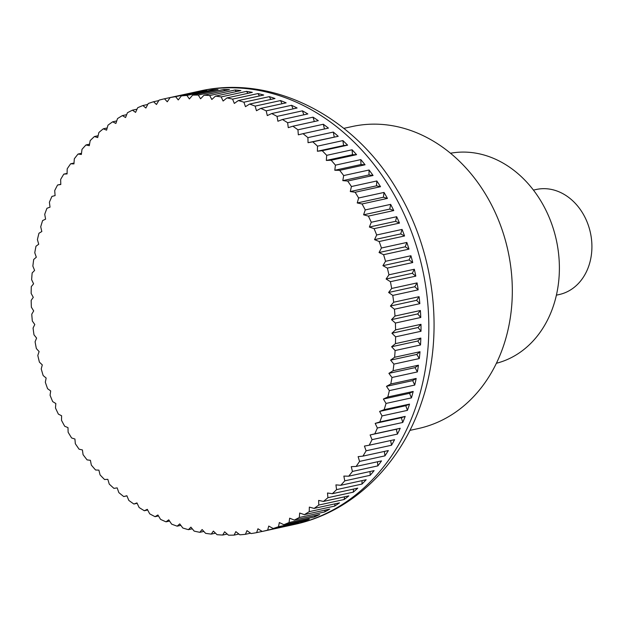 <?xml version="1.0" encoding="UTF-8"?>
<svg xmlns="http://www.w3.org/2000/svg" width="623" height="623" viewBox="0 0 623 623"><rect width="100%" height="100%" fill="white"/><g stroke="black" fill="none" stroke-linecap="round" stroke-linejoin="round"><path stroke-width="0.93" d="M409.856 430.4L418.329 428.546A154.582 125.55 -102.3 0 0 512.129 299.25A154.582 125.55 -102.3 0 0 431.56 140.089A154.582 125.55 -102.3 0 0 352.291 126.508L343.818 128.361M147.667 510.003L144.326 510.735A598.983 52.122 -19.3 0 1 147.308 509.326A598.983 345.563 67.1 0 0 149.715 513.835A221.796 180.133 -102.3 0 0 155.057 516.677A598.983 73.716 -22.3 0 1 157.923 514.98A598.983 341.606 62.8 0 0 160.563 519.38A221.796 180.133 -102.3 0 0 166.014 521.825A598.983 95.023 -25.3 0 1 168.755 519.839A598.983 336.311 58.5 0 0 171.621 524.122A221.796 180.133 -102.3 0 0 177.158 526.162A598.983 115.948 -28.3 0 1 179.759 523.904A598.983 329.676 54.3 0 0 182.843 528.031A221.796 180.133 -102.3 0 0 188.442 529.659A598.983 136.421 -31.3 0 1 190.895 527.136A598.983 321.748 50.1 0 0 194.181 531.108A221.796 180.133 -102.3 0 0 199.827 532.315A598.983 156.357 -34.4 0 1 202.109 529.534A598.983 312.544 46 0 0 205.598 533.327A221.796 180.133 -102.3 0 0 211.259 534.106A598.983 175.67 -37.6 0 1 213.378 531.084A598.983 302.108 42.1 0 0 217.045 534.69A221.796 180.133 -102.3 0 0 222.707 535.04A598.983 194.298 -40.8 0 1 224.63 531.785A598.983 290.482 38.2 0 0 228.485 535.18A221.796 180.133 -102.3 0 0 234.116 535.102A598.983 212.147 -44.1 0 1 235.844 531.629A598.983 277.71 34.4 0 0 239.855 534.807A221.796 180.133 -102.3 0 0 245.446 534.3A598.983 229.171 -47.5 0 1 246.965 530.625A598.983 263.841 30.7 0 0 251.124 533.561A221.796 180.133 -102.3 0 0 256.645 532.626A598.983 245.283 -51 0 1 257.945 528.771A598.983 248.935 27.2 0 0 262.244 531.458A221.796 180.133 -102.3 0 0 267.68 530.103A598.983 260.43 -54.6 0 1 268.747 526.069A598.983 233.041 23.7 0 0 273.17 528.499A221.796 180.133 -102.3 0 0 278.497 526.723A598.983 274.548 -58.2 0 1 279.33 522.541A598.983 216.228 20.3 0 0 283.862 524.698A221.796 180.133 -102.3 0 0 289.056 522.51A598.983 287.585 -62 0 1 289.656 518.188A598.983 198.558 16.9 0 0 294.282 520.073A221.796 180.133 -102.3 0 0 299.313 517.487A598.983 299.484 -65.8 0 1 299.671 513.04A598.983 180.109 13.7 0 0 304.374 514.637A221.796 180.133 -102.3 0 0 309.234 511.654A598.983 310.207 -69.8 0 1 309.343 507.106A598.983 160.952 10.5 0 0 314.109 508.415A221.796 180.133 -102.3 0 0 318.781 505.051A598.983 319.7 -73.8 0 1 318.633 500.417A598.983 141.156 7.4 0 0 323.446 501.429A221.796 180.133 -102.3 0 0 327.908 497.699A598.983 327.932 -77.9 0 1 327.503 493.003A598.983 120.8 4.3 0 0 332.347 493.704A221.796 180.133 -102.3 0 0 336.584 489.623A598.983 334.87 -82.1 0 1 335.922 484.881A598.983 99.976 1.3 0 0 340.781 485.278A221.796 180.133 -102.3 0 0 344.768 480.855A598.983 340.485 -86.4 0 1 343.857 476.089A598.983 78.747 -1.7 0 0 348.709 476.182A221.796 180.133 -102.3 0 0 352.439 471.44A598.983 344.76 -90.8 0 1 351.271 466.666A598.983 57.215 -4.7 0 0 356.107 466.448A221.796 180.133 -102.3 0 0 359.564 461.409A598.983 347.673 -95.2 0 1 358.132 456.651A598.983 35.456 -7.6 0 0 362.944 456.114A221.796 180.133 -102.3 0 0 366.106 450.795A598.983 349.207 -99.6 0 1 364.424 446.068A598.983 13.558 -10.5 0 0 369.182 445.227A221.796 180.133 -102.3 0 0 372.048 439.651A598.983 349.371 -104 0 1 370.117 434.971A598.983 8.403 -13.5 0 1 374.812 433.826A221.796 180.133 -102.3 0 0 377.367 428.009A598.983 348.156 -108.5 0 1 375.194 423.406A598.983 30.317 -16.4 0 1 379.804 421.958A221.796 180.133 -102.3 0 0 382.031 415.923A598.983 345.563 -112.9 0 1 379.617 411.414A598.983 52.122 -19.3 0 1 384.142 409.661A221.796 180.133 -102.3 0 0 386.034 403.439A598.983 341.606 -117.2 0 1 383.394 399.039A598.983 73.716 -22.3 0 1 387.802 396.999A221.796 180.133 -102.3 0 0 389.359 390.613A598.983 336.311 -121.5 0 1 386.486 386.338A598.983 95.023 -25.3 0 1 390.769 384.009A221.796 180.133 -102.3 0 0 391.984 377.483A598.983 329.676 -125.7 0 1 388.9 373.348A598.983 115.948 -28.3 0 1 393.043 370.755A221.796 180.133 -102.3 0 0 393.907 364.112A598.983 321.748 -129.9 0 1 390.613 360.133A598.983 136.421 -31.3 0 1 394.608 357.275A221.796 180.133 -102.3 0 0 395.114 350.539A598.983 312.544 -134 0 1 391.626 346.746A598.983 156.357 -34.4 0 1 395.449 343.631A221.796 180.133 -102.3 0 0 395.605 336.833A598.983 302.108 -137.9 0 1 391.929 333.227A598.983 175.67 -37.6 0 1 395.582 329.871A221.796 180.133 -102.3 0 0 395.379 323.041A598.983 290.482 -141.8 0 1 391.532 319.646A598.983 194.298 -40.8 0 1 394.99 316.056A221.796 180.133 -102.3 0 0 394.437 309.218A598.983 277.71 -145.6 0 1 390.419 306.041A598.983 212.147 -44.1 0 1 393.681 302.233A221.796 180.133 -102.3 0 0 392.778 295.411A598.983 263.841 -149.3 0 1 388.612 292.475A598.983 229.171 -47.5 0 1 391.665 288.465A221.796 180.133 -102.3 0 0 390.411 281.689A598.983 248.935 -152.8 0 1 386.104 279.003A598.983 245.283 -51 0 1 388.947 274.805A221.796 180.133 -102.3 0 0 387.342 268.1A598.983 233.041 -156.3 0 1 382.919 265.663A598.983 260.43 -54.6 0 1 385.528 261.294A221.796 180.133 -102.3 0 0 383.589 254.69A598.983 216.228 -159.7 0 1 379.057 252.525A598.983 274.548 -58.2 0 1 381.44 248.009A221.796 180.133 -102.3 0 0 379.166 241.522A598.983 198.558 -163.1 0 1 374.54 239.637A598.983 287.585 -62 0 1 376.681 234.98A221.796 180.133 -102.3 0 0 374.088 228.649A598.983 180.109 -166.3 0 1 369.384 227.045A598.983 299.484 -65.8 0 1 371.277 222.263A221.796 180.133 -102.3 0 0 368.372 216.111A598.983 160.952 -169.5 0 1 363.606 214.803A598.983 310.207 -69.8 0 1 365.249 209.92A221.796 180.133 -102.3 0 0 362.049 203.962A598.983 141.156 -172.6 0 1 357.236 202.958A598.983 319.7 -73.8 0 1 358.63 197.989A221.796 180.133 -102.3 0 0 355.133 192.258A598.983 120.8 -175.7 0 1 350.29 191.557A598.983 327.932 -77.9 0 1 351.427 186.526A221.796 180.133 -102.3 0 0 347.665 181.036A598.983 99.976 -178.7 0 1 342.806 180.639A598.983 334.87 -82.1 0 1 343.686 175.561A221.796 180.133 -102.3 0 0 339.667 170.344A598.983 78.747 178.3 0 1 334.808 170.258A598.983 340.485 -86.4 0 1 335.431 165.157A221.796 180.133 -102.3 0 0 331.163 160.22A598.983 57.215 175.3 0 1 326.327 160.446A598.983 344.76 -90.8 0 1 326.693 155.337A221.796 180.133 -102.3 0 0 322.2 150.711A598.983 35.456 172.4 0 1 317.395 151.249A598.983 347.673 -95.2 0 1 317.504 146.148A221.796 180.133 -102.3 0 0 312.808 141.849A598.983 13.558 169.5 0 1 308.05 142.69A598.983 349.207 -99.6 0 1 307.91 137.628A221.796 180.133 -102.3 0 0 303.019 133.672A598.983 8.403 166.5 0 0 298.331 134.825A598.983 349.371 -104 0 1 297.942 129.81A221.796 180.133 -102.3 0 0 292.88 126.212A598.983 30.317 163.6 0 0 288.27 127.66A598.983 348.156 -108.5 0 1 287.639 122.723L313.034 117.171L314.311 121.524M137.138 503.306L133.875 504.023A598.983 30.317 -16.4 0 1 136.951 502.909A598.983 348.156 71.5 0 0 139.124 507.511A221.796 180.133 -102.3 0 0 144.326 510.735M126.936 495.861L123.736 496.562A598.983 8.403 -13.5 0 1 126.89 495.744A598.983 349.371 76 0 0 128.821 500.417A221.796 180.133 -102.3 0 0 133.875 504.023M164.511 98.777L189.906 93.224A221.796 180.133 77.7 0 1 191.401 92.889A221.796 180.133 77.7 0 1 195.505 92.048L170.11 97.601A598.983 245.283 129 0 0 167.268 101.798A598.983 248.935 -152.8 0 1 164.511 98.777A221.796 180.133 -102.3 0 0 159.075 100.132A598.983 260.43 125.4 0 0 156.466 104.5A598.983 233.041 -156.3 0 1 153.585 101.728A221.796 180.133 -102.3 0 0 148.258 103.511A598.983 274.548 121.8 0 0 145.883 108.028A598.983 216.228 -159.7 0 1 142.893 105.536A221.796 180.133 -102.3 0 0 137.706 107.717A598.983 287.585 118 0 0 135.565 112.381A598.983 198.558 -163.1 0 1 132.481 110.162A221.796 180.133 -102.3 0 0 127.442 112.747A598.983 299.484 114.2 0 0 125.55 117.529A598.983 180.109 -166.3 0 1 122.388 115.598A221.796 180.133 -102.3 0 0 117.521 118.58A598.983 310.207 110.2 0 0 115.878 123.463A598.983 160.952 -169.5 0 1 112.646 121.82A221.796 180.133 -102.3 0 0 107.981 125.184A598.983 319.7 106.2 0 0 106.588 130.152A598.983 141.156 -172.6 0 1 103.309 128.805A221.796 180.133 -102.3 0 0 98.855 132.535A598.983 327.932 102.1 0 0 97.718 137.566A598.983 120.8 -175.7 0 1 94.408 136.53A221.796 180.133 -102.3 0 0 90.179 140.611A598.983 334.87 97.9 0 0 89.299 145.689A598.983 99.976 -178.7 0 1 85.974 144.957A221.796 180.133 -102.3 0 0 81.987 149.372A598.983 340.485 93.6 0 0 81.364 154.473A598.983 78.747 178.3 0 1 78.046 154.052A221.796 180.133 -102.3 0 0 74.316 158.795A598.983 344.76 89.2 0 0 73.95 163.904A598.983 57.215 175.3 0 1 70.648 163.787A221.796 180.133 -102.3 0 0 67.198 168.825A598.983 347.673 84.8 0 0 67.082 173.918A598.983 35.456 172.4 0 1 63.819 174.121A221.796 180.133 -102.3 0 0 60.649 179.44A598.983 349.207 80.4 0 0 60.789 184.501A598.983 13.558 169.5 0 1 57.573 185.008A221.796 180.133 -102.3 0 0 54.707 190.583A598.983 349.371 76 0 0 55.097 195.599A598.983 8.403 166.5 0 0 51.943 196.409A221.796 180.133 -102.3 0 0 49.396 202.226A598.983 348.156 71.5 0 0 50.027 207.163A598.983 30.317 163.6 0 0 46.951 208.277A221.796 180.133 -102.3 0 0 44.724 214.304A598.983 345.563 67.1 0 0 45.596 219.156A598.983 52.122 160.7 0 0 42.621 220.565A221.796 180.133 -102.3 0 0 40.721 226.788A598.983 341.606 62.8 0 0 41.827 231.53A598.983 73.716 157.7 0 0 38.961 233.236A221.796 180.133 -102.3 0 0 37.403 239.621A598.983 336.311 58.5 0 0 38.727 244.232A598.983 95.023 154.7 0 0 35.986 246.217A221.796 180.133 -102.3 0 0 34.771 252.751A598.983 329.676 54.3 0 0 36.321 257.221A598.983 115.948 151.7 0 0 33.712 259.48A221.796 180.133 -102.3 0 0 32.855 266.122A598.983 321.748 50.1 0 0 34.6 270.437A598.983 136.421 148.7 0 0 32.155 272.96A221.796 180.133 -102.3 0 0 31.641 279.688A598.983 312.544 46 0 0 33.587 283.823A598.983 156.357 145.6 0 0 31.306 286.603A221.796 180.133 -102.3 0 0 31.15 293.402A598.983 302.108 42.1 0 0 33.284 297.342A598.983 175.67 142.4 0 0 31.173 300.364A221.796 180.133 -102.3 0 0 31.376 307.194A598.983 290.482 38.2 0 0 33.689 310.924A598.983 194.298 139.2 0 0 31.765 314.179A221.796 180.133 -102.3 0 0 32.318 321.016A598.983 277.71 34.4 0 0 34.795 324.528A598.983 212.147 135.9 0 0 33.074 328.002A221.796 180.133 -102.3 0 0 33.985 334.816A598.983 263.841 30.7 0 0 36.601 338.094A598.983 229.171 132.5 0 0 35.09 341.77A221.796 180.133 -102.3 0 0 36.352 348.545A598.983 248.935 27.2 0 0 39.109 351.567A598.983 245.283 129 0 0 37.808 355.429A221.796 180.133 -102.3 0 0 39.413 362.134A598.983 233.041 23.7 0 0 42.302 364.907A598.983 260.43 125.4 0 0 41.227 368.933A221.796 180.133 -102.3 0 0 43.166 375.544A598.983 216.228 20.3 0 0 46.157 378.044A598.983 274.548 121.8 0 0 45.323 382.226A221.796 180.133 -102.3 0 0 47.589 388.705A598.983 198.558 16.9 0 0 50.681 390.933A598.983 287.585 118 0 0 50.081 395.255A221.796 180.133 -102.3 0 0 52.675 401.586A598.983 180.109 13.7 0 0 55.836 403.525A598.983 299.484 114.2 0 0 55.478 407.964A221.796 180.133 -102.3 0 0 58.383 414.124A598.983 160.952 10.5 0 0 61.615 415.767A598.983 310.207 110.2 0 0 61.506 420.315A221.796 180.133 -102.3 0 0 64.706 426.264A598.983 141.156 7.4 0 0 67.985 427.612A598.983 319.7 106.2 0 0 68.133 432.237A221.796 180.133 -102.3 0 0 71.622 437.977A598.983 120.8 4.3 0 0 74.924 439.013A598.983 327.932 102.1 0 0 75.328 443.708A221.796 180.133 -102.3 0 0 79.09 449.199A598.983 99.976 1.3 0 0 82.415 449.931A598.983 334.87 97.9 0 0 83.069 454.665A221.796 180.133 -102.3 0 0 87.095 459.891A598.983 78.747 -1.7 0 0 90.413 460.311A598.983 340.485 93.6 0 0 91.324 465.077A221.796 180.133 -102.3 0 0 95.592 470.007A598.983 57.215 -4.7 0 0 98.893 470.124A598.983 344.76 89.2 0 0 100.069 474.897A221.796 180.133 -102.3 0 0 104.555 479.523A598.983 35.456 -7.6 0 0 107.826 479.321A598.983 347.673 84.8 0 0 109.251 484.079A221.796 180.133 -102.3 0 0 113.947 488.377A598.983 13.558 -10.5 0 0 117.171 487.879A598.983 349.207 80.4 0 0 118.845 492.598A221.796 180.133 -102.3 0 0 123.736 496.562M57.573 185.008L60.781 184.307M63.819 174.121L67.097 173.404M70.648 163.787L74.012 163.055M78.046 154.052L81.504 153.297M85.974 144.957L89.556 144.17M94.408 136.53L98.13 135.713M103.309 128.805L107.195 127.956M112.646 121.82L116.727 120.932M122.388 115.598L126.687 114.655M132.481 110.162L137.037 109.165M142.893 105.536L147.752 104.469M153.585 101.728L158.803 100.591M175.631 96.666L201.027 91.114A221.796 180.133 77.7 0 1 206.711 90.382L181.309 95.934A598.983 229.171 132.5 0 0 178.256 99.945A598.983 263.841 -149.3 0 1 175.631 96.666A221.796 180.133 -102.3 0 0 170.11 97.601M186.9 95.428L212.303 89.876A221.796 180.133 77.7 0 1 218.034 89.572L192.639 95.132A598.983 212.147 135.9 0 0 189.376 98.94A598.983 277.71 -145.6 0 1 186.9 95.428A221.796 180.133 -102.3 0 0 181.309 95.934M198.278 95.054L223.673 89.502A221.796 180.133 77.7 0 1 229.443 89.642L204.048 95.194A598.983 194.298 139.2 0 0 200.583 98.784A598.983 290.482 -141.8 0 1 198.278 95.054A221.796 180.133 -102.3 0 0 192.639 95.132M209.71 95.545L235.105 89.992A221.796 180.133 77.7 0 1 240.891 90.569L215.496 96.121A598.983 175.67 142.4 0 0 211.843 99.485A598.983 302.108 -137.9 0 1 209.71 95.545A221.796 180.133 -102.3 0 0 204.048 95.194M221.157 96.908L246.552 91.355A221.796 180.133 77.7 0 1 252.331 92.368L226.928 97.92A598.983 156.357 145.6 0 0 223.104 101.035A598.983 312.544 -134 0 1 221.157 96.908A221.796 180.133 -102.3 0 0 215.496 96.121M232.574 99.127L257.969 93.575A221.796 180.133 77.7 0 1 263.716 95.023L238.313 100.576A598.983 136.421 148.7 0 0 234.326 103.434A598.983 321.748 -129.9 0 1 232.574 99.127A221.796 180.133 -102.3 0 0 226.928 97.92M243.912 102.195L269.315 96.643A221.796 180.133 77.7 0 1 275 98.52L249.605 104.072A598.983 115.948 151.7 0 0 245.462 106.665A598.983 329.676 -125.7 0 1 243.912 102.195A221.796 180.133 -102.3 0 0 238.313 100.576M255.134 106.112L280.537 100.56A221.796 180.133 77.7 0 1 286.144 102.85L260.749 108.402A598.983 95.023 154.7 0 0 256.466 110.73A598.983 336.311 -121.5 0 1 255.134 106.112A221.796 180.133 -102.3 0 0 249.605 104.072M266.192 110.847L291.587 105.295A221.796 180.133 77.7 0 1 297.101 107.997L271.698 113.55A598.983 73.716 157.7 0 0 267.298 115.59A598.983 341.606 -117.2 0 1 266.192 110.847A221.796 180.133 -102.3 0 0 260.749 108.402M287.639 122.723A221.796 180.133 -102.3 0 0 282.429 119.499A598.983 52.122 160.7 0 0 277.913 121.244A598.983 345.563 -112.9 0 1 277.04 116.392A221.796 180.133 -102.3 0 0 271.698 113.55M277.04 116.392L302.435 110.839A221.796 180.133 77.7 0 1 305.138 112.366A221.796 180.133 77.7 0 1 307.824 113.947L282.429 119.499M556.401 295.154L559.22 294.539A53.765 43.672 -102.3 0 0 591.85 249.566A53.765 43.672 -102.3 0 0 563.823 194.205A53.765 43.672 -102.3 0 0 536.255 189.485L533.436 190.101M313.034 117.171A221.796 180.133 77.7 0 1 318.283 120.66L292.88 126.212M297.942 129.81L323.337 124.257A221.796 180.133 77.7 0 1 328.422 128.12L303.019 133.672M323.337 124.257L324.466 128.984M307.91 137.628L333.305 132.076A221.796 180.133 77.7 0 1 338.203 136.297L312.808 141.849M338.203 136.297L308.05 142.69M333.305 132.076L334.216 136.974M317.504 146.148L342.907 140.596A221.796 180.133 77.7 0 1 347.603 145.159L322.2 150.711M347.603 145.159L343.561 145.525L317.395 151.249M342.907 140.596L343.561 145.525M326.693 155.337L352.088 149.785A221.796 180.133 77.7 0 1 356.566 154.668L331.163 160.22M356.566 154.668L352.493 154.722L326.327 160.446M352.088 149.785L352.493 154.722M335.431 165.157L360.826 159.605A221.796 180.133 77.7 0 1 365.062 164.791L339.667 170.344M365.062 164.791L360.974 164.534L334.808 170.258M360.826 159.605L360.974 164.534M343.686 175.561L369.089 170.009A221.796 180.133 77.7 0 1 373.06 175.484L347.665 181.036M373.06 175.484L368.972 174.923L342.806 180.639M369.089 170.009L368.972 174.923M351.427 186.526L376.829 180.974A221.796 180.133 77.7 0 1 380.536 186.705L355.133 192.258M380.536 186.705L376.463 185.833L350.29 191.557M376.829 180.974L376.463 185.833M358.63 197.989L384.025 192.437A221.796 180.133 77.7 0 1 387.444 198.41L362.049 203.962M387.444 198.41L383.402 197.234L357.236 202.958M384.025 192.437L383.402 197.234M365.249 209.92L390.652 204.367A221.796 180.133 77.7 0 1 393.767 210.558L368.372 216.111M393.767 210.558L389.772 209.087L363.606 214.803M390.652 204.367L389.772 209.087M371.277 222.263L396.672 216.711A221.796 180.133 77.7 0 1 399.483 223.096L374.088 228.649M399.483 223.096L395.55 221.329L369.384 227.045M396.672 216.711L395.55 221.329M376.681 234.98L402.076 229.428A221.796 180.133 77.7 0 1 404.561 235.969L379.166 241.522M404.561 235.969L400.706 233.921L374.54 239.637M402.076 229.428L400.706 233.921M381.44 248.009L406.835 242.448A221.796 180.133 77.7 0 1 408.984 249.138L383.589 254.69M408.984 249.138L405.223 246.809L379.057 252.525M406.835 242.448L405.223 246.809M385.528 261.294L410.931 255.742A221.796 180.133 77.7 0 1 412.738 262.548L387.342 268.1M412.738 262.548L409.085 259.947L382.919 265.663M410.931 255.742L409.085 259.947M388.947 274.805L414.342 269.245A221.796 180.133 77.7 0 1 415.806 276.137L390.411 281.689M415.806 276.137L412.278 273.279L386.104 279.003M414.342 269.245L412.278 273.279M391.665 288.465L417.067 282.912A221.796 180.133 77.7 0 1 418.173 289.859L392.778 295.411M418.173 289.859L414.778 286.751L388.612 292.475M417.067 282.912L414.778 286.751M393.681 302.233L419.084 296.68A221.796 180.133 77.7 0 1 419.832 303.666L394.437 309.218M419.832 303.666L416.592 300.317L390.419 306.041M419.084 296.68L416.592 300.317M394.99 316.056L420.393 310.503A221.796 180.133 77.7 0 1 420.782 317.489L395.379 323.041M420.782 317.489L417.698 313.922L391.532 319.646M420.393 310.503L417.698 313.922M395.582 329.871L420.984 324.318A221.796 180.133 77.7 0 1 421.008 331.28L395.605 336.833M421.008 331.28L418.103 327.511L391.929 333.227M420.984 324.318L418.103 327.511M395.449 343.631L420.852 338.079A221.796 180.133 77.7 0 1 420.509 344.986L395.114 350.539M420.509 344.986L417.792 341.022L391.626 346.746M420.852 338.079L417.792 341.022M394.608 357.275L420.003 351.722A221.796 180.133 77.7 0 1 419.302 358.56L393.907 364.112M419.302 358.56L416.779 354.417L390.613 360.133M420.003 351.722L416.779 354.417M393.043 370.755L418.438 365.203A221.796 180.133 77.7 0 1 417.379 371.931L391.984 377.483M417.379 371.931L415.066 367.632L388.9 373.348M418.438 365.203L415.066 367.632M390.769 384.009L416.172 378.457A221.796 180.133 77.7 0 1 414.754 385.061L389.359 390.613M414.754 385.061L412.66 380.614L386.486 386.338M416.172 378.457L412.66 380.614M387.802 396.999L413.197 391.446A221.796 180.133 77.7 0 1 411.429 397.887L386.034 403.439M411.429 397.887L409.56 393.315L383.394 399.039M413.197 391.446L409.56 393.315M384.142 409.661L409.537 404.109A221.796 180.133 77.7 0 1 407.426 410.37L382.031 415.923M407.426 410.37L405.791 405.69L379.617 411.414M409.537 404.109L405.791 405.69M379.804 421.958L405.199 416.405A221.796 180.133 77.7 0 1 402.762 422.456L377.367 428.009M402.762 422.456L401.36 417.683L375.194 423.406M405.199 416.405L401.36 417.683M374.812 433.826L400.215 428.274A221.796 180.133 77.7 0 1 397.443 434.091L372.048 439.651M397.443 434.091L396.29 429.255L370.117 434.971M400.215 428.274L396.29 429.255M369.182 445.227L394.585 439.674A221.796 180.133 77.7 0 1 391.501 445.243L366.106 450.795M391.501 445.243L390.629 440.539M362.944 456.114L388.339 450.561A221.796 180.133 77.7 0 1 384.959 455.857L359.564 461.409M384.959 455.857L384.368 451.426M356.107 466.448L381.51 460.895A221.796 180.133 77.7 0 1 377.842 465.887L352.439 471.44M377.842 465.887L377.499 461.768M348.709 476.182L374.112 470.622A221.796 180.133 77.7 0 1 370.171 475.302L344.768 480.855M370.171 475.302L370.054 471.51M340.781 485.278L366.176 479.726A221.796 180.133 77.7 0 1 361.979 484.071L336.584 489.623M361.979 484.071L362.056 480.629M332.347 493.704L357.75 488.152A221.796 180.133 77.7 0 1 353.303 492.147L327.908 497.699M353.303 492.147L353.537 489.071M323.446 501.429L348.841 495.869A221.796 180.133 77.7 0 1 344.176 499.498L318.781 505.051M344.176 499.498L344.527 496.819M314.109 508.415L339.504 502.862A221.796 180.133 77.7 0 1 334.637 506.102L309.234 511.654M334.637 506.102L335.057 503.836M304.374 514.637L329.769 509.084A221.796 180.133 77.7 0 1 324.715 511.927L299.313 517.487M324.715 511.927L325.159 510.089M294.282 520.073L319.677 514.52A221.796 180.133 77.7 0 1 314.451 516.958L289.056 522.51M314.451 516.958L314.88 515.571M283.862 524.698L309.265 519.146A221.796 180.133 77.7 0 1 303.892 521.171L278.497 526.723M303.892 521.171L304.234 520.244M273.17 528.499L298.573 522.946A221.796 180.133 77.7 0 1 293.075 524.55L267.68 530.103M293.075 524.55L293.269 524.107M262.182 531.419L256.645 532.626M262.244 531.458L287.647 525.905A221.796 180.133 77.7 0 1 286.152 526.24A221.796 180.133 77.7 0 1 284.656 526.56M250.578 533.179L245.446 534.3M238.905 534.059L234.116 535.102M227.208 534.059L222.707 535.04M215.511 533.179L211.259 534.106M203.853 531.435L199.827 532.315M192.281 528.818L188.442 529.659M180.841 525.353L177.158 526.162M169.565 521.054L166.014 521.825M158.491 515.93L155.057 516.677M201.027 91.114L201.478 91.526M212.303 89.876L213.066 90.662M223.673 89.502L224.693 90.678M235.105 89.992L236.319 91.573M246.552 91.355L247.915 93.333M257.969 93.575L259.425 95.958M269.315 96.643L270.81 99.431M280.537 100.56L282.04 103.753M291.587 105.295L293.059 108.885M302.435 110.839L303.829 114.819M496.406 363.271A107.538 87.337 -102.3 0 0 559.314 272.399A107.538 87.337 -102.3 0 0 503.205 163.171A107.538 87.337 -102.3 0 0 450.491 153.242M199.22 91.176C272.469 74.168 353.482 115.933 396.477 188.894C434.901 251.412 444.884 334.543 421.701 401.96C401.235 464.361 352.517 512.215 293.963 524.535A221.796 180.133 -102.3 0 0 416.32 405.542A221.796 180.133 -102.3 0 0 312.956 110.66A221.796 180.133 -102.3 0 0 199.22 91.176L191.401 92.889M293.963 524.535L286.152 526.24"/></g></svg>
